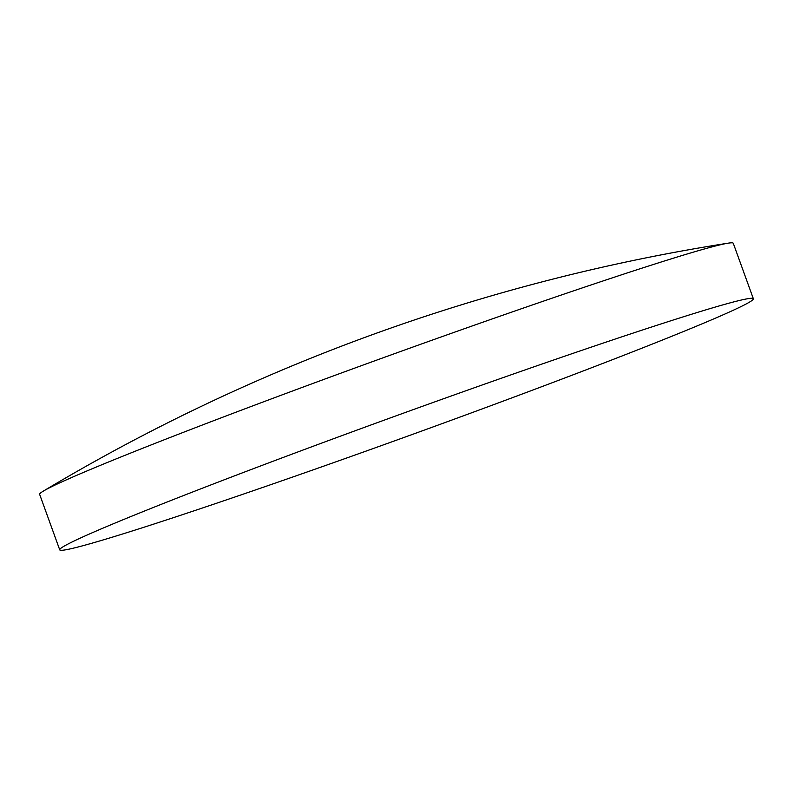 <?xml version="1.0" encoding="UTF-8"?>
<svg xmlns="http://www.w3.org/2000/svg" width="793" height="793" viewBox="0 0 793 793"><rect width="100%" height="100%" fill="white"/><g stroke="black" fill="none" stroke-linecap="round" stroke-linejoin="round"><path stroke-width="1.19" d="M753.35 298.743L733.277 243.282A368.834 11.518 160.1 0 0 728.261 243.154A368.834 11.518 160.1 0 0 711.836 246.93A368.834 11.518 160.1 0 0 266.369 400.762A368.834 11.518 160.1 0 0 43.417 491.065A368.834 11.518 160.1 0 0 39.65 494.376L59.723 549.836A368.834 11.518 160.1 0 0 81.164 546.189A368.834 11.518 160.1 0 0 469.466 413.589A368.834 11.518 160.1 0 0 753.35 298.743A368.834 11.518 160.1 0 0 731.919 302.391A368.834 11.518 160.1 0 0 343.617 435A368.834 11.518 160.1 0 0 59.723 549.836M728.261 243.154A1907.522 1907.522 0 0 0 43.417 491.065"/></g></svg>
